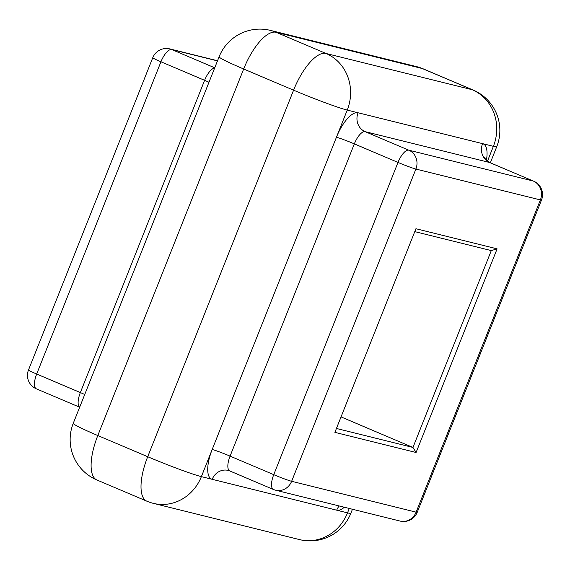 <?xml version="1.0" encoding="UTF-8"?>
<svg xmlns="http://www.w3.org/2000/svg" width="570" height="570" viewBox="0 0 570 570"><rect width="100%" height="100%" fill="white"/><g stroke="black" fill="none" stroke-linecap="round" stroke-linejoin="round"><path stroke-width="0.85" d="M341.038 416.912L412.958 447.443L491.297 250.593L414.775 231.619M415.929 228.727L497.118 248.855L416.086 452.495L334.889 432.359L415.929 228.727M336.442 428.469L412.958 447.443L416.086 452.495M497.118 248.855L491.297 250.593M486.438 160.149A29.27 11.037 113 0 0 482.562 143.64L358.074 112.775A29.27 11.037 113 0 0 336.442 137.242L212.183 449.488A29.27 11.037 113 0 0 212.204 479.32L336.699 510.186A29.27 11.037 113 0 0 344.365 507.25M339.207 505.968A14.635 13.53 -76.1 0 0 336.699 510.186L347.522 512.872L349.275 508.461M487.493 161.146L493.385 146.326L482.562 143.64A14.635 13.53 -76.1 0 0 489.637 162.514L365.149 131.649L408.811 150.181L533.306 181.046L489.637 162.514A14.635 5.515 113 0 1 489.951 162.621C485.782 159.514 484.065 157.797 484.806 157.448M358.074 112.775L347.244 110.088L336.442 137.242A14.635 0.812 -158.3 0 1 354.333 143.882L230.073 456.121L273.743 474.66L398.003 162.414L354.333 143.882A14.635 5.515 113 0 1 365.149 131.649A14.635 13.53 -76.1 0 1 358.074 112.775M212.183 449.488L201.381 476.634L212.204 479.32A14.635 13.53 -76.1 0 1 228.207 470.414L229.767 470.934A14.635 5.515 113 0 1 230.073 456.121A14.635 0.812 21.7 0 0 212.183 449.488M326.026 53.473L472.167 89.711L422.256 68.528L276.115 32.291L326.026 53.473A43.904 16.551 113 0 0 293.579 90.174L243.668 68.991L97.805 435.537L147.708 456.72L293.579 90.174A43.904 2.444 21.7 0 0 347.244 110.088A43.904 40.591 103.9 0 0 326.026 53.473M273.436 489.473A14.635 14.635 0 0 0 275.631 490.207A14.635 13.53 103.9 0 0 291.633 481.301L416.121 512.166L540.381 199.92L415.886 169.055L291.633 481.301A14.635 0.812 -158.3 0 1 273.743 474.66A14.635 5.515 113 0 0 273.436 489.473L229.767 470.934M217.541 60.748L169.874 48.927A14.635 14.635 0 0 0 152.76 57.72A14.635 0.812 21.7 0 0 160.94 61.788L36.687 374.034L80.356 392.566L204.609 80.327L160.94 61.788A14.635 5.515 -67 0 1 171.755 49.554L214.733 67.802M217.484 60.89L171.755 49.554A14.635 13.53 103.9 0 0 169.874 48.927M97.805 435.537A43.904 2.444 -158.3 0 1 73.252 423.332A43.904 43.904 0 0 0 96.886 479.976A43.904 16.551 113 0 1 97.805 435.537M219.115 56.786A43.904 2.444 21.7 0 0 243.668 68.991A43.904 16.551 113 0 1 276.115 32.291A43.904 40.591 103.9 0 0 270.472 30.402A43.904 43.904 0 0 0 219.115 56.786L73.252 423.332M146.796 501.158A43.904 43.904 0 0 0 153.387 503.36A43.904 40.591 103.9 0 0 201.381 476.634A43.904 2.444 -158.3 0 1 147.708 456.72A43.904 16.551 113 0 0 146.796 501.158L96.886 479.976M416.613 66.64A43.904 40.591 103.9 0 1 422.256 68.528A43.904 16.551 113 0 1 423.204 68.842A43.904 43.904 0 0 0 416.613 66.64L270.472 30.402M299.528 539.598A43.904 43.904 0 0 0 350.885 513.214A43.904 2.444 21.7 0 1 347.522 512.872A43.904 40.591 103.9 0 1 299.528 539.598L153.387 503.36M472.167 89.711A43.904 40.591 103.9 0 1 493.385 146.326A43.904 2.444 -158.3 0 0 496.748 146.668A43.904 43.904 0 0 0 473.114 90.024A43.904 16.551 113 0 0 472.167 89.711M398.003 162.414A14.635 0.812 21.7 0 0 415.886 169.055A14.635 13.53 103.9 0 0 408.811 150.181A14.635 5.515 113 0 0 398.003 162.414M400.126 521.073A14.635 14.635 0 0 0 417.24 512.28A14.635 0.812 21.7 0 1 416.121 512.166A14.635 13.53 103.9 0 1 400.126 521.073L275.631 490.207M533.306 181.046A14.635 13.53 103.9 0 1 540.381 199.92A14.635 0.812 -158.3 0 0 541.5 200.034A14.635 14.635 0 0 0 533.62 181.153A14.635 5.515 113 0 0 533.306 181.046M79.679 407.18A14.635 5.515 -67 0 1 80.356 392.566A14.635 0.812 -158.3 0 1 84.723 394.497M214.641 68.037A14.635 5.515 -67 0 0 204.609 80.327A14.635 0.812 -158.3 0 1 208.983 82.251M36.38 388.847A14.635 5.515 -67 0 1 36.687 374.034A14.635 0.812 21.7 0 1 28.5 369.966A14.635 14.635 0 0 0 36.38 388.847L79.665 407.215M473.114 90.024L423.204 68.842M496.748 146.668L490.335 162.785M352.459 509.252L350.885 513.214M533.62 181.153L489.951 162.621M541.5 200.034L417.24 512.28M152.76 57.72L28.5 369.966"/></g></svg>
